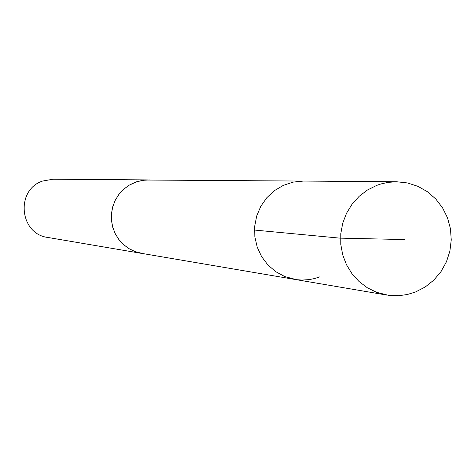 <?xml version="1.0" encoding="UTF-8"?>
<svg xmlns="http://www.w3.org/2000/svg" width="475" height="475" viewBox="0 0 475 475"><rect width="100%" height="100%" fill="white"/><g stroke="black" fill="none" stroke-linecap="round" stroke-linejoin="round"><path stroke-width="0.71" d="M396.589 181.753L407.485 182.946L417.917 186.331L427.482 191.763L435.807 199.031L442.569 207.842L447.515 217.853L450.442 228.677L451.25 239.893L449.902 251.067L446.452 261.761L441.032 271.563L433.853 280.09L425.184 287.007L415.376 292.048L407.366 294.494L399.095 295.682L388.675 295.343L376.633 292.333L367.323 287.767L359.011 281.485L351.975 273.713L346.471 264.717L342.695 254.808L340.777 244.34L340.789 233.676L342.73 223.185L346.53 213.245L352.052 204.197L359.112 196.365L367.448 190.012L376.77 185.369L380.897 183.967L387.956 182.382L396.589 181.753L303.388 181.07L293.164 182.115L283.367 185.345L274.449 190.623L266.808 197.713L260.799 206.298L256.696 215.982L254.683 226.332L254.855 236.871L257.207 247.125L261.618 256.625L267.9 264.943L275.761 271.7L284.84 276.592L294.726 279.407L141.681 253.377L135.114 251.613L128.98 248.633L123.506 244.554L118.875 239.507L115.247 233.67L112.753 227.246L111.488 220.465L111.482 213.56L112.753 206.768L115.241 200.331L118.863 194.477L123.5 189.4L128.974 185.292L136.907 181.652L145.303 180.031L303.388 181.07L293.164 182.115L283.367 185.345L274.449 190.623L266.808 197.713L260.799 206.298L256.696 215.982L254.683 226.332L254.855 236.871L257.207 247.125L261.618 256.625L267.9 264.943L275.761 271.7L284.84 276.592L296.531 279.68L301.987 280.072L309.261 279.609L314.634 278.528L319.847 276.842M143.064 253.614L135.108 251.637L128.968 248.657L123.488 244.572L118.851 239.525L115.223 233.682L112.729 227.258L111.459 220.465L111.459 213.554L112.723 206.762L115.217 200.319L118.845 194.459L123.482 189.382L128.963 185.268L135.096 182.257L142.464 180.322L149.554 179.948M141.681 253.407L47.856 237.458C19.427 234.074 15.271 189.834 42.578 181.064L52.986 179.212L148.153 179.912M254.493 230.054L339.779 238.129L404.92 239.566M294.726 279.407L386.608 295.034"/></g></svg>

